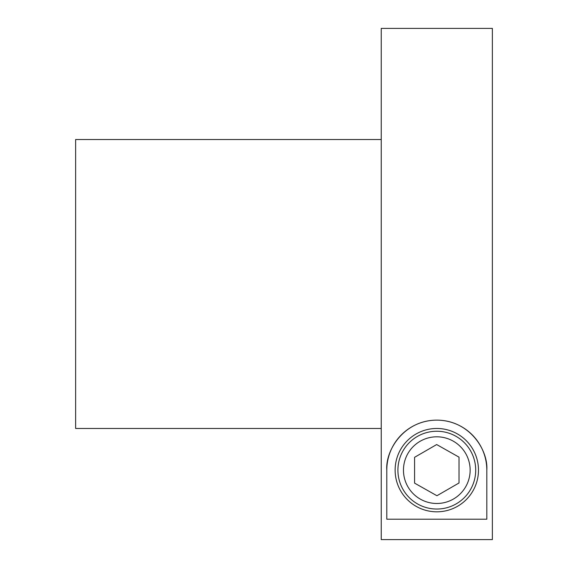 <?xml version="1.0" encoding="UTF-8"?>
<svg xmlns="http://www.w3.org/2000/svg" width="568" height="568" viewBox="0 0 568 568"><rect width="100%" height="100%" fill="white"/><g stroke="black" fill="none" stroke-linecap="round" stroke-linejoin="round"><path stroke-width="0.85" d="M381.242 139.529L75.629 139.529L75.629 428.471L381.242 428.471M381.242 284L381.242 539.6L492.371 539.6L492.371 28.4L381.242 28.4L381.242 284M386.794 470.141C385.296 450.133 404.082 420.171 436.806 420.135C469.523 420.171 488.317 450.133 486.811 470.141L486.811 519.216L386.794 519.216L386.794 470.141A50.005 50.005 0 0 1 436.806 420.135A50.005 50.005 0 0 1 486.811 470.141M478.476 470.141A41.677 41.677 0 0 0 436.806 428.471A41.677 41.677 0 0 0 395.129 470.141A41.677 41.677 0 0 0 436.806 511.818A41.677 41.677 0 0 0 478.476 470.141M436.806 509.042A38.894 38.894 0 0 0 475.7 470.141A38.894 38.894 0 0 0 436.806 431.247A38.894 38.894 0 0 0 397.905 470.141A38.894 38.894 0 0 0 436.806 509.042M436.806 436.806A33.342 33.342 0 0 1 470.141 470.141A33.342 33.342 0 0 1 436.806 503.482A33.342 33.342 0 0 1 403.465 470.141A33.342 33.342 0 0 1 436.806 436.806M436.671 444.552L459.029 457.162L459.029 482.977L436.934 495.729L414.576 483.127L414.576 457.311L436.671 444.552"/></g></svg>
